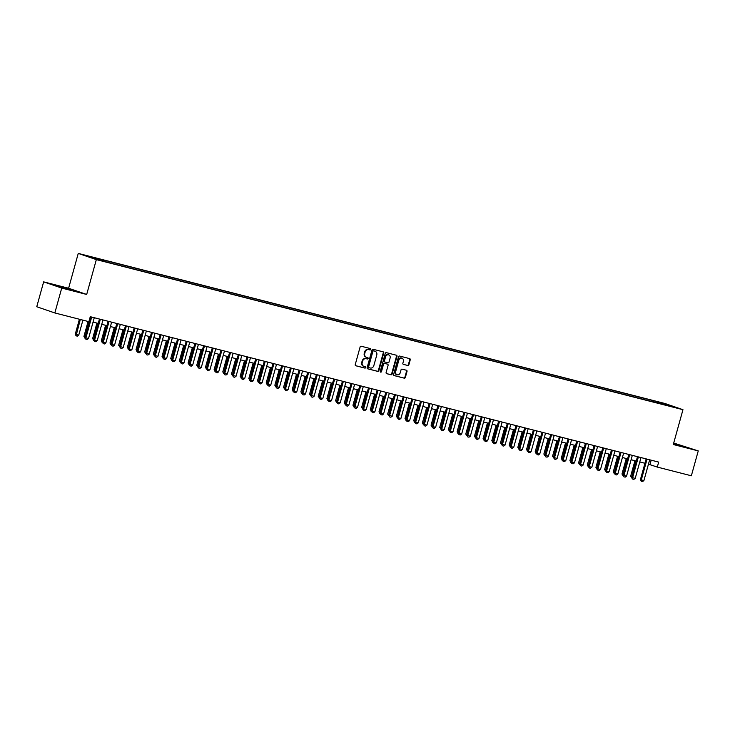 <?xml version="1.0" encoding="UTF-8"?>
<svg xmlns="http://www.w3.org/2000/svg" width="735" height="735" viewBox="0 0 735 735"><rect width="100%" height="100%" fill="white"/><g stroke="black" fill="none" stroke-linecap="round" stroke-linejoin="round"><path stroke-width="1.1" d="M370.697 349.391A0.707 0.616 109 0 0 370.293 348.555L361.243 346.24A1.011 0.882 109 0 0 360.113 346.993L355.244 364.578A1.011 0.882 109 0 0 355.823 365.773L364.872 368.088A0.707 0.616 109 0 0 365.249 366.719L364.082 366.425A3.243 2.811 109 0 1 362.217 362.603L362.631 361.133A3.243 2.811 109 0 1 366.223 358.708L367.39 359.002A0.707 0.616 109 0 0 367.766 357.642L366.6 357.339A3.243 2.811 109 0 1 364.744 353.517L365.148 352.047A3.243 2.811 109 0 1 368.74 349.621L369.907 349.924A0.707 0.616 109 0 0 370.697 349.391M366.113 357.173A3.243 2.811 109 0 1 364.248 353.351L364.661 351.881A3.243 2.811 109 0 1 368.253 349.456L369.42 349.75A0.707 0.616 109 0 0 369.99 348.473M355.593 365.672L364.385 367.923A0.707 0.616 109 0 0 364.955 366.646M363.586 366.26A3.243 2.811 109 0 1 361.73 362.428L362.135 360.968A3.243 2.811 109 0 1 365.727 358.542L366.903 358.836A0.707 0.616 109 0 0 367.472 357.559M673.471 443.912L685.7 447.064L673.591 443.471M60.16 286.549L56.2 285.704L60.022 287.008L71.736 290.013L60.16 286.549M659.157 402.118L663.907 403.543L659.157 402.118M407.75 365.515A1.011 0.882 109 0 0 408.88 364.753L410.24 359.819A1.011 0.882 109 0 0 409.661 358.625L399.61 356.052A1.011 0.882 109 0 0 398.489 356.815L393.611 374.4A1.011 0.882 109 0 0 394.19 375.594L404.241 378.167A1.011 0.882 109 0 0 405.371 377.404L407.025 371.441A1.011 0.882 109 0 0 406.437 370.247L402.137 369.154A1.011 0.882 109 0 0 401.016 369.907L400.198 372.865A2.71 2.352 109 0 1 395.641 371.699L398.848 360.122A2.71 2.352 109 0 1 403.405 361.289L402.872 363.219A1.011 0.882 109 0 0 403.451 364.413L407.263 365.341A1.011 0.882 109 0 0 408.384 364.588L409.753 359.654A1.011 0.882 109 0 0 409.404 358.561M673.297 444.519L698.25 450.904L691.35 475.784L657.292 467.074L658.67 462.094L90.267 316.693L88.889 321.673L54.831 312.954L61.731 288.074L86.684 294.459L96.34 259.62L682.962 409.689L673.297 444.519M383.753 353.039A1.011 0.882 109 0 0 383.174 351.844L373.123 349.281A1.011 0.882 109 0 0 372.002 350.035L367.123 367.619A1.011 0.882 109 0 0 367.702 368.814L377.753 371.386A1.011 0.882 109 0 0 378.874 370.624L383.753 353.039L383.266 352.873A1.011 0.882 109 0 0 382.917 351.78M386.371 352.662L396.422 355.235A1.011 0.882 109 0 1 397.001 356.429L392.123 374.014A1.011 0.882 109 0 1 391.002 374.776L386.702 373.674A1.011 0.882 109 0 1 386.114 372.48L388.098 365.35A1.011 0.882 109 0 0 387.51 364.156L384.662 363.421A1.011 0.882 109 0 0 383.541 364.183L381.483 371.607A0.707 0.616 109 0 1 380.289 371.304L385.241 353.425A1.011 0.882 109 0 1 386.371 352.662M88.549 256.423L83.946 255.045L88.549 256.423M96.34 259.62L78.259 253.41L664.881 403.478L682.962 409.689M653.443 401.971L653.773 400.796L93.18 257.397L96.607 258.573L96.726 259.253M653.773 400.796L666.737 404.415L674.16 406.969L668.041 405.702L107.448 262.303L87.061 256.129L96.607 258.573M86.684 294.459L68.603 288.249L43.65 281.863L61.731 288.074M43.65 281.863L36.75 306.743L54.831 312.954M698.25 450.904L673.71 443.04M68.603 288.249L78.259 253.41M648.454 464.171L657.292 467.074M89.054 321.066L89.569 321.195M93.069 322.095L98.242 323.418M101.752 324.319L106.924 325.642M110.425 326.533L115.597 327.856M119.107 328.756L124.279 330.079M127.78 330.98L132.952 332.303M136.462 333.194L141.635 334.517M145.135 335.417L150.307 336.74M153.817 337.631L158.99 338.954M162.49 339.855L167.672 341.178M171.172 342.078L176.345 343.401M179.845 344.292L185.027 345.615M188.527 346.516L193.7 347.839M197.2 348.73L202.382 350.062M205.883 350.953L211.055 352.276M214.556 353.177L219.737 354.5M223.238 355.391L228.41 356.714M231.911 357.614L237.093 358.937M240.593 359.838L245.766 361.161M249.275 362.052L254.448 363.375M257.948 364.275L263.121 365.598M266.63 366.489L271.803 367.822M275.303 368.713L280.476 370.036M283.986 370.936L289.158 372.259M292.659 373.15L297.831 374.473M301.341 375.374L306.513 376.697M310.014 377.597L315.186 378.92M318.696 379.811L323.869 381.134M327.369 382.035L332.542 383.358M336.051 384.249L341.224 385.572M344.724 386.472L349.906 387.795M353.406 388.696L358.579 390.019M362.079 390.91L367.261 392.233M370.762 393.133L375.934 394.456M379.435 395.356L384.616 396.679M388.117 397.571L393.289 398.894M396.79 399.794L401.971 401.117M405.472 402.008L410.644 403.331M414.145 404.232L419.327 405.555M422.827 406.455L428 407.778M431.509 408.669L436.682 409.992M440.182 410.893L445.355 412.216M448.864 413.107L454.037 414.439M457.537 415.33L462.71 416.653M466.22 417.553L471.392 418.877M474.893 419.768L480.065 421.091M483.575 421.991L488.747 423.314M492.248 424.214L497.42 425.537M500.93 426.429L506.103 427.752M509.603 428.652L514.785 429.975M518.285 430.866L523.458 432.198M526.958 433.09L532.14 434.413M535.64 435.313L540.813 436.636M544.313 437.527L549.495 438.85M552.996 439.75L558.168 441.073M561.669 441.974L566.85 443.297M570.351 444.188L575.523 445.511M579.024 446.411L584.206 447.734M587.706 448.626L592.879 449.949M596.388 450.849L601.561 452.172M605.061 453.072L610.234 454.395M613.743 455.287L618.916 456.61M622.416 457.51L627.589 458.833M631.099 459.724L636.271 461.056M639.772 461.947L644.944 463.27M651.173 460.183L649.961 464.557M657.375 402.973L657.191 401.971M666.737 404.415L666.351 404.967M367.472 368.713L377.266 371.221A1.011 0.882 109 0 0 378.387 370.458L383.266 352.873M373.683 350.88A0.707 0.616 109 0 0 372.893 351.413L368.612 366.848A0.707 0.616 109 0 0 369.016 367.684L370.256 368.005A3.243 2.811 109 0 0 373.849 365.571L376.77 355.023A3.243 2.811 109 0 0 374.914 351.201L373.187 350.714A0.707 0.616 109 0 0 372.406 351.247L372.893 351.413M368.942 367.656L368.529 367.518A0.707 0.616 109 0 0 368.529 367.518A0.707 0.616 109 0 1 368.125 366.682L372.406 351.247M374.795 351.155A3.243 2.811 109 0 0 374.427 351.036L374.914 351.201M373.187 350.714L374.427 351.036M386.472 373.573L390.515 374.611A1.011 0.882 109 0 0 391.636 373.849L396.514 356.264A1.011 0.882 109 0 0 396.156 355.17M387.143 364.027A1.011 0.882 109 0 0 387.023 363.981L384.175 363.255A1.011 0.882 109 0 0 383.045 364.018L380.987 371.441L381.483 371.607M380.427 371.983A0.707 0.616 109 0 0 380.987 371.441M390.147 357.945A2.71 2.352 109 0 0 385.59 356.778L384.46 360.857A1.011 0.882 109 0 0 385.039 362.052L387.896 362.787A1.011 0.882 109 0 0 389.017 362.024L390.147 357.945M388.503 354.729A2.71 2.352 109 0 0 385.103 356.613L385.59 356.778M384.929 362.015L384.552 361.886A1.011 0.882 109 0 1 383.973 360.692L385.103 356.613M403.221 364.312L407.263 365.341M401.76 358.074A2.71 2.352 109 0 0 398.361 359.957L398.848 360.122M396.799 374.749A2.71 2.352 109 0 1 395.154 371.533L398.361 359.957M393.96 375.493L403.754 377.992A1.011 0.882 109 0 0 404.875 377.239L406.529 371.276A1.011 0.882 109 0 0 406.179 370.183M79.408 319.247L75.264 334.186L78.746 335.16L82.908 320.138M78.746 335.16L77.368 336.161L76.063 335.821L75.264 334.186M80.308 319.477L76.063 335.821M94.282 317.722L88.512 338.513L87.143 339.515L85.839 339.184L85.912 337.852L85.03 337.549L90.782 316.822M88.512 338.513L85.912 337.852L91.682 317.051M85.839 339.184L85.03 337.549M85.297 338.192L83.937 336.409L85.232 336.814M88.081 321.461L83.937 336.409M89.146 321.094L84.745 338.045M93.979 340.406L92.619 338.633L93.915 339.037M96.928 323.078L92.619 338.633M97.829 323.308L93.419 340.268M102.652 342.629L101.292 340.847L102.588 341.26M105.601 325.302L101.292 340.847M106.501 325.531L102.101 342.482M111.334 344.844L109.974 343.07L111.27 343.475M114.283 327.525L109.974 343.07M115.184 327.755L110.774 344.706M102.964 319.936L97.195 340.737L95.816 341.738L94.512 341.408L94.594 340.066L93.712 339.763L99.455 319.045M97.195 340.737L94.594 340.066L100.355 319.275M94.512 341.408L93.712 339.763M111.637 322.16L105.868 342.951L104.499 343.952L103.194 343.622L103.267 342.289L102.385 341.986L108.137 321.269M105.868 342.951L103.267 342.289L109.037 321.498M103.194 343.622L102.385 341.986M120.32 324.383L114.55 345.174L113.172 346.176L111.876 345.845L111.95 344.513L111.068 344.21L116.81 323.483M114.55 345.174L111.95 344.513L117.71 323.712M111.876 345.845L111.068 344.21M128.993 326.597L123.232 347.398L121.854 348.399L120.549 348.059L120.623 346.727L119.741 346.424L125.492 325.706M123.232 347.398L120.623 346.727L126.392 325.936M120.549 348.059L119.741 346.424M120.007 347.067L118.647 345.285L119.943 345.698M122.956 329.739L118.647 345.285M123.857 329.969L119.456 346.929M137.675 328.821L131.905 349.612L130.527 350.613L129.231 350.283L129.305 348.95L128.423 348.647L134.165 327.92M131.905 349.612L129.305 348.95L135.065 328.15M129.231 350.283L128.423 348.647M128.689 349.29L127.33 347.508L128.625 347.921M131.638 331.963L127.33 347.508M132.539 332.192L128.129 349.143M146.348 331.044L140.587 351.835L139.209 352.837L137.904 352.506L137.978 351.165L137.096 350.871L142.847 330.144M140.587 351.835L137.978 351.165L143.748 330.373M137.904 352.506L137.096 350.871M137.362 351.505L136.003 349.731L137.298 350.136M140.311 334.186L136.003 349.731M141.212 334.416L136.811 351.367M155.03 333.258L149.26 354.059L147.882 355.06L146.587 354.72L146.66 353.388L145.778 353.085L151.529 332.367M149.26 354.059L146.66 353.388L152.421 332.597M146.587 354.72L145.778 353.085M146.044 353.728L144.685 351.946L145.98 352.359M148.994 336.4L144.685 351.946M149.894 336.63L145.484 353.581M163.703 335.482L157.942 356.273L156.564 357.274L155.26 356.944L155.333 355.611L154.46 355.308L160.202 334.581M157.942 356.273L155.333 355.611L161.103 334.811M155.26 356.944L154.46 355.308M154.718 355.942L153.358 354.169L154.662 354.573M157.676 338.624L153.358 354.169M158.567 338.853L154.166 355.804M172.385 337.696L166.615 358.496L165.237 359.498L163.942 359.167L164.015 357.826L163.133 357.522L168.885 336.805M166.615 358.496L164.015 357.826L169.776 337.034M163.942 359.167L163.133 357.522M163.4 358.165L162.04 356.383L163.335 356.797M166.349 340.838L162.04 356.383M167.249 341.068L162.839 358.028M181.058 339.919L175.298 360.71L173.919 361.712L172.615 361.381L172.688 360.049L171.815 359.746L177.558 339.019M175.298 360.71L172.688 360.049L178.458 339.258M172.615 361.381L171.815 359.746M172.082 360.389L170.713 358.606L172.018 359.02M175.031 343.061L170.713 358.606M175.922 343.291L171.521 360.242M189.74 342.142L183.97 362.934L182.592 363.935L181.297 363.604L181.37 362.272L180.488 361.969L186.24 341.242M183.97 362.934L181.37 362.272L187.14 341.472M181.297 363.604L180.488 361.969M180.755 362.603L179.395 360.83L180.691 361.234M183.704 345.285L179.395 360.83M184.604 345.514L180.194 362.465M198.413 344.357L192.653 365.157L191.275 366.159L189.97 365.819L190.043 364.487L189.171 364.183L194.913 343.465M192.653 365.157L190.043 364.487L195.813 343.695M189.97 365.819L189.171 364.183M207.095 346.58L201.326 367.371L199.948 368.373L198.652 368.042L198.726 366.71L197.844 366.407L203.595 345.68M201.326 367.371L198.726 366.71L204.495 345.909M198.652 368.042L197.844 366.407M215.768 348.803L210.008 369.595L208.63 370.596L207.325 370.265L207.399 368.924L206.526 368.63L212.268 347.903M210.008 369.595L207.399 368.924L213.168 348.133M207.325 370.265L206.526 368.63M189.437 364.826L188.068 363.044L189.373 363.457M192.386 347.499L188.068 363.044M193.287 347.728L188.877 364.679M198.11 367.05L196.75 365.267L198.046 365.681M201.059 349.722L196.75 365.267M201.96 349.952L197.559 366.903M206.792 369.264L205.423 367.491L206.728 367.895M209.741 351.936L205.423 367.491M210.642 352.175L206.232 369.126M224.451 351.018L218.681 371.818L217.312 372.82L216.007 372.48L216.081 371.147L215.199 370.844L220.95 350.126M218.681 371.818L216.081 371.147L221.851 350.356M216.007 372.48L215.199 370.844M215.465 371.487L214.105 369.705L215.401 370.118M218.414 354.16L214.105 369.705M219.315 354.389L214.914 371.34M233.133 353.241L227.363 374.032L225.985 375.034L224.68 374.703L224.754 373.371L223.881 373.068L229.623 352.341M227.363 374.032L224.754 373.371L230.524 352.57M224.68 374.703L223.881 373.068M224.147 373.702L222.778 371.928L224.083 372.333M227.097 356.383L222.778 371.928M227.997 356.613L223.587 373.564M241.806 355.455L236.036 376.256L234.667 377.257L233.362 376.926L233.436 375.585L232.554 375.282L238.305 354.564M236.036 376.256L233.436 375.585L239.206 354.794M233.362 376.926L232.554 375.282M232.82 375.925L231.461 374.143L232.756 374.556M235.77 358.597L231.461 374.143M236.67 358.827L232.269 375.787M250.488 357.679L244.718 378.47L243.34 379.471L242.035 379.141L242.118 377.808L241.236 377.505L246.978 356.778M244.718 378.47L242.118 377.808L247.879 357.017M242.035 379.141L241.236 377.505M241.503 378.148L240.143 376.366L241.438 376.779M244.452 360.821L240.143 376.366M245.352 361.05L240.942 378.001M259.161 359.902L253.391 380.693L252.022 381.695L250.718 381.364L250.791 380.032L249.909 379.729L255.661 359.002M253.391 380.693L250.791 380.032L256.561 359.231M250.718 381.364L249.909 379.729M250.176 380.362L248.816 378.589L250.111 378.994M253.125 363.044L248.816 378.589M254.025 363.274L249.624 380.225M267.843 362.116L262.073 382.917L260.695 383.918L259.391 383.578L259.473 382.246L258.591 381.943L264.334 361.225M262.073 382.917L259.473 382.246L265.234 361.455M259.391 383.578L258.591 381.943M258.858 382.586L257.498 380.803L258.793 381.217M261.807 365.258L257.498 380.803M262.707 365.488L258.297 382.439M276.516 364.339L270.746 385.131L269.377 386.132L268.073 385.801L268.146 384.469L267.264 384.166L273.016 363.439M270.746 385.131L268.146 384.469L273.916 363.669M268.073 385.801L267.264 384.166M267.531 384.809L266.171 383.027L267.466 383.431M270.48 367.482L266.171 383.027M271.38 367.711L266.98 384.662M285.198 366.554L279.429 387.354L278.05 388.356L276.755 388.025L276.829 386.683L275.947 386.38L281.689 365.662M279.429 387.354L276.829 386.683L282.589 365.892M276.755 388.025L275.947 386.38M276.213 387.023L274.853 385.25L276.149 385.654M279.162 369.696L274.853 385.25M280.063 369.925L275.653 386.886M284.886 389.247L283.526 387.464L284.822 387.878M287.835 371.919L283.526 387.464M288.736 372.149L284.335 389.1M293.568 391.461L292.208 389.688L293.504 390.092M296.517 374.143L292.208 389.688M297.418 374.372L293.008 391.323M293.871 368.777L288.111 389.578L286.733 390.57L285.428 390.239L285.502 388.907L284.62 388.604L290.371 367.886M288.111 389.578L285.502 388.907L291.271 368.116M285.428 390.239L284.62 388.604M302.554 371L296.784 391.792L295.406 392.793L294.11 392.462L294.184 391.13L293.302 390.827L299.044 370.1M296.784 391.792L294.184 391.13L299.944 370.33M294.11 392.462L293.302 390.827M311.227 373.215L305.466 394.015L304.088 395.017L302.783 394.677L302.857 393.344L301.975 393.041L307.726 372.323M305.466 394.015L302.857 393.344L308.627 372.553M302.783 394.677L301.975 393.041M302.241 393.684L300.881 391.902L302.177 392.315M305.19 376.357L300.881 391.902M306.091 376.586L301.69 393.547M319.909 375.438L314.139 396.229L312.761 397.231L311.465 396.9L311.539 395.568L310.657 395.265L316.408 374.538M314.139 396.229L311.539 395.568L317.3 374.767M311.465 396.9L310.657 395.265M310.923 395.908L309.564 394.125L310.859 394.539M313.873 378.58L309.564 394.125M314.773 378.81L310.363 395.761M328.582 377.661L322.821 398.453L321.443 399.454L320.138 399.123L320.212 397.782L319.339 397.488L325.081 376.761M322.821 398.453L320.212 397.782L325.982 376.991M320.138 399.123L319.339 397.488M319.596 398.122L318.237 396.349L319.541 396.753M322.555 380.803L318.237 396.349M323.446 381.033L319.045 397.984M337.264 379.876L331.494 400.676L330.116 401.677L328.821 401.338L328.894 400.005L328.012 399.702L333.763 378.984M331.494 400.676L328.894 400.005L334.655 379.214M328.821 401.338L328.012 399.702M328.279 400.345L326.919 398.563L328.214 398.976M331.228 383.018L326.919 398.563M332.128 383.247L327.718 400.198M345.937 382.099L340.176 402.89L338.798 403.892L337.494 403.561L337.567 402.229L336.694 401.926L342.437 381.199M340.176 402.89L337.567 402.229L343.337 381.428M337.494 403.561L336.694 401.926M336.952 402.569L335.592 400.786L336.896 401.191M339.91 385.241L335.592 400.786M340.801 385.471L336.4 402.422M345.634 404.783L344.274 403.01L345.569 403.414M348.583 387.455L344.274 403.01M349.483 387.685L345.073 404.645M354.316 407.006L352.947 405.224L354.252 405.637M357.265 389.679L352.947 405.224M358.165 389.908L353.755 406.859M354.619 384.313L348.849 405.114L347.471 406.115L346.176 405.784L346.249 404.443L345.367 404.14L351.119 383.422M348.849 405.114L346.249 404.443L352.019 383.652M346.176 405.784L345.367 404.14M363.292 386.536L357.532 407.328L356.153 408.329L354.849 407.998L354.922 406.666L354.05 406.363L359.792 385.645M357.532 407.328L354.922 406.666L360.692 385.875M354.849 407.998L354.05 406.363M371.974 388.76L366.205 409.551L364.826 410.553L363.531 410.222L363.604 408.89L362.722 408.587L368.474 387.86M366.205 409.551L363.604 408.89L369.374 388.089M363.531 410.222L362.722 408.587M362.989 409.22L361.629 407.447L362.925 407.851M365.938 391.902L361.629 407.447M366.838 392.132L362.438 409.083M380.647 390.974L374.887 411.775L373.509 412.776L372.204 412.436L372.277 411.104L371.405 410.801L377.147 390.083M374.887 411.775L372.277 411.104L378.047 390.313M372.204 412.436L371.405 410.801M371.671 411.444L370.302 409.661L371.607 410.075M374.62 394.116L370.302 409.661M375.521 394.346L371.111 411.306M389.329 393.197L383.56 413.989L382.191 414.99L380.886 414.659L380.96 413.327L380.078 413.024L385.829 392.297M383.56 413.989L380.96 413.327L386.729 392.527M380.886 414.659L380.078 413.024M380.344 413.667L378.984 411.885L380.28 412.298M383.293 396.34L378.984 411.885M384.194 396.569L379.793 413.52M398.012 395.421L392.242 416.212L390.864 417.214L389.559 416.883L389.633 415.541L388.76 415.247L394.502 394.52M392.242 416.212L389.633 415.541L395.402 394.75M389.559 416.883L388.76 415.247M389.026 415.881L387.657 414.108L388.962 414.512M391.975 398.563L387.657 414.108M392.876 398.793L388.466 415.744M406.685 397.635L400.915 418.435L399.546 419.437L398.241 419.097L398.315 417.765L397.433 417.462L403.184 396.744M400.915 418.435L398.315 417.765L404.085 396.973M398.241 419.097L397.433 417.462M397.699 418.105L396.34 416.322L397.635 416.736M400.648 400.777L396.34 416.322M401.549 401.007L397.148 417.958M415.367 399.858L409.597 420.65L408.219 421.651L406.914 421.32L406.997 419.988L406.115 419.685L411.857 398.958M409.597 420.65L406.997 419.988L412.758 399.188M406.914 421.32L406.115 419.685M406.381 420.319L405.022 418.546L406.317 418.95M409.331 403L405.022 418.546M410.231 403.23L405.821 420.181M424.04 402.073L418.27 422.873L416.901 423.875L415.597 423.544L415.67 422.202L414.788 421.899L420.539 401.181M418.27 422.873L415.67 422.202L421.44 401.411M415.597 423.544L414.788 421.899M415.054 422.542L413.695 420.76L414.99 421.173M418.004 405.215L413.695 420.76M418.904 405.444L414.503 422.404M432.722 404.296L426.952 425.087L425.574 426.089L424.27 425.758L424.352 424.426L423.47 424.123L429.212 403.396M426.952 425.087L424.352 424.426L430.113 403.634M424.27 425.758L423.47 424.123M423.737 424.766L422.377 422.983L423.672 423.397M426.686 407.438L422.377 422.983M427.586 407.668L423.176 424.619M441.395 406.519L435.625 427.311L434.256 428.312L432.952 427.981L433.025 426.649L432.143 426.346L437.895 405.619M435.625 427.311L433.025 426.649L438.795 405.849M432.952 427.981L432.143 426.346M432.41 426.98L431.05 425.207L432.345 425.611M435.359 409.661L431.05 425.207M436.259 409.891L431.858 426.842M450.077 408.733L444.308 429.534L442.929 430.535L441.625 430.195L441.707 428.863L440.825 428.56L446.568 407.842M444.308 429.534L441.707 428.863L447.468 408.072M441.625 430.195L440.825 428.56M441.092 429.203L439.732 427.421L441.028 427.834M444.041 411.876L439.732 427.421M444.941 412.105L440.531 429.056M458.75 410.957L452.981 431.748L451.612 432.75L450.307 432.419L450.38 431.087L449.498 430.783L455.25 410.056M452.981 431.748L450.38 431.087L456.15 410.286M450.307 432.419L449.498 430.783M449.765 431.427L448.405 429.644L449.701 430.058M452.714 414.099L448.405 429.644M453.614 414.329L449.214 431.28M467.432 413.18L461.663 433.972L460.285 434.973L458.989 434.642L459.063 433.301L458.181 433.007L463.923 412.28M461.663 433.972L459.063 433.301L464.823 412.51M458.989 434.642L458.181 433.007M458.447 433.641L457.087 431.868L458.383 432.272M461.396 416.313L457.087 431.868M462.297 416.552L457.887 433.503M476.105 415.394L470.345 436.195L468.967 437.196L467.662 436.856L467.736 435.524L466.854 435.221L472.605 414.503M470.345 436.195L467.736 435.524L473.505 414.733M467.662 436.856L466.854 435.221M467.12 435.864L465.76 434.082L467.056 434.495M470.069 418.537L465.76 434.082M470.97 418.766L466.569 435.717M484.788 417.618L479.018 438.409L477.64 439.411L476.344 439.08L476.418 437.748L475.536 437.444L481.278 416.717M479.018 438.409L476.418 437.748L482.178 416.947M476.344 439.08L475.536 437.444M475.802 438.078L474.442 436.305L475.738 436.709M478.751 420.76L474.442 436.305M479.652 420.99L475.242 437.941M493.461 419.832L487.7 440.632L486.322 441.634L485.017 441.303L485.091 439.962L484.209 439.659L489.96 418.941M487.7 440.632L485.091 439.962L490.861 419.171M485.017 441.303L484.209 439.659M484.475 440.302L483.115 438.519L484.42 438.933M487.424 422.974L483.115 438.519M488.325 423.204L483.924 440.164M502.143 422.055L496.373 442.847L494.995 443.848L493.7 443.517L493.773 442.185L492.891 441.882L498.642 421.155M496.373 442.847L493.773 442.185L499.534 421.394M493.7 443.517L492.891 441.882M493.157 442.525L491.798 440.743L493.093 441.156M496.107 425.197L491.798 440.743M497.007 425.427L492.597 442.378M510.816 424.279L505.055 445.07L503.677 446.071L502.372 445.741L502.446 444.409L501.573 444.105L507.315 423.378M505.055 445.07L502.446 444.409L508.216 423.608M502.372 445.741L501.573 444.105M501.83 444.739L500.471 442.966L501.775 443.37M504.789 427.421L500.471 442.966M505.68 427.651L501.279 444.601M519.498 426.493L513.728 447.293L512.35 448.295L511.055 447.955L511.128 446.623L510.246 446.32L515.998 425.602M513.728 447.293L511.128 446.623L516.898 425.831M511.055 447.955L510.246 446.32M510.513 446.963L509.153 445.18L510.448 445.594M513.462 429.635L509.153 445.18M514.362 429.865L509.952 446.816M528.171 428.716L522.41 449.508L521.032 450.509L519.728 450.178L519.801 448.846L518.928 448.543L524.671 427.816M522.41 449.508L519.801 448.846L525.571 428.046M519.728 450.178L518.928 448.543M519.195 449.186L517.826 447.404L519.13 447.808M522.144 431.858L517.826 447.404M523.044 432.088L518.634 449.039M536.853 430.93L531.083 451.731L529.705 452.732L528.41 452.402L528.483 451.06L527.601 450.757L533.353 430.039M531.083 451.731L528.483 451.06L534.253 430.269M528.41 452.402L527.601 450.757M527.868 451.4L526.508 449.627L527.803 450.031M530.817 434.073L526.508 449.627M531.717 434.302L527.307 451.262M545.526 433.154L539.766 453.945L538.387 454.947L537.083 454.616L537.156 453.284L536.284 452.981L542.026 432.263M539.766 453.945L537.156 453.284L542.926 432.492M537.083 454.616L536.284 452.981M536.55 453.624L535.181 451.841L536.486 452.255M539.499 436.296L535.181 451.841M540.4 436.526L535.99 453.477M545.223 455.838L543.863 454.065L545.159 454.469M548.172 438.519L543.863 454.065M549.073 438.749L544.672 455.7M553.905 458.061L552.536 456.279L553.841 456.692M556.854 440.734L552.536 456.279M557.755 440.963L553.345 457.923M562.578 460.285L561.218 458.502L562.514 458.916M565.527 442.957L561.218 458.502M566.428 443.187L562.027 460.138M571.26 462.499L569.891 460.726L571.196 461.13M574.21 445.18L569.891 460.726M575.11 445.41L570.7 462.361M579.933 464.722L578.574 462.94L579.869 463.353M582.883 447.394L578.574 462.94M583.783 447.624L579.382 464.575M554.208 435.377L548.439 456.169L547.061 457.17L545.765 456.839L545.839 455.507L544.957 455.204L550.708 434.477M548.439 456.169L545.839 455.507L551.608 434.707M545.765 456.839L544.957 455.204M562.881 437.591L557.121 458.392L555.743 459.393L554.438 459.053L554.512 457.721L553.639 457.418L559.381 436.7M557.121 458.392L554.512 457.721L560.281 436.93M554.438 459.053L553.639 457.418M571.564 439.815L565.794 460.606L564.425 461.608L563.12 461.277L563.194 459.945L562.312 459.641L568.063 438.914M565.794 460.606L563.194 459.945L568.963 439.144M563.12 461.277L562.312 459.641M580.246 442.038L574.476 462.829L573.098 463.831L571.793 463.5L571.867 462.159L570.994 461.865L576.736 441.138M574.476 462.829L571.867 462.159L577.636 441.367M571.793 463.5L570.994 461.865M588.919 444.252L583.149 465.053L581.78 466.054L580.475 465.714L580.549 464.382L579.667 464.079L585.418 443.361M583.149 465.053L580.549 464.382L586.319 443.591M580.475 465.714L579.667 464.079M597.601 446.476L591.831 467.267L590.453 468.268L589.148 467.938L589.231 466.606L588.349 466.302L594.091 445.575M591.831 467.267L589.231 466.606L594.992 445.805M589.148 467.938L588.349 466.302M588.616 466.945L587.256 465.163L588.551 465.567M591.565 449.618L587.256 465.163M592.465 449.848L588.055 466.798M606.274 448.69L600.504 469.49L599.135 470.492L597.831 470.161L597.904 468.82L597.022 468.517L602.774 447.799M600.504 469.49L597.904 468.82L603.674 448.028M597.831 470.161L597.022 468.517M597.289 469.16L595.929 467.377L597.224 467.791M600.238 451.832L595.929 467.377M601.138 452.062L596.737 469.022M614.956 450.913L609.186 471.705L607.808 472.706L606.504 472.375L606.586 471.043L605.704 470.74L611.446 450.022M609.186 471.705L606.586 471.043L612.347 450.252M606.504 472.375L605.704 470.74M605.971 471.383L604.611 469.601L605.906 470.014M608.92 454.055L604.611 469.601M609.82 454.285L605.41 471.236M623.629 453.137L617.859 473.928L616.49 474.929L615.186 474.599L615.259 473.267L614.377 472.963L620.129 452.236M617.859 473.928L615.259 473.267L621.029 452.466M615.186 474.599L614.377 472.963M614.644 473.597L613.284 471.824L614.579 472.228M617.593 456.279L613.284 471.824M618.493 456.508L614.092 473.459M632.311 455.351L626.542 476.151L625.163 477.153L623.868 476.813L623.942 475.481L623.059 475.178L628.802 454.46M626.542 476.151L623.942 475.481L629.702 454.689M623.868 476.813L623.059 475.178M623.326 475.821L621.966 474.038L623.262 474.452M626.275 458.493L621.966 474.038M627.175 458.723L622.765 475.674M640.984 457.574L635.224 478.366L633.846 479.367L632.541 479.036L632.614 477.704L631.732 477.401L637.484 456.674M635.224 478.366L632.614 477.704L638.384 456.904M632.541 479.036L631.732 477.401M631.999 478.044L630.639 476.262L631.935 476.675M634.948 460.716L630.639 476.262M635.849 460.946L631.448 477.897M649.666 459.798L643.897 480.589L642.519 481.59L641.223 481.26L641.297 479.918L640.415 479.624L646.157 458.897M643.897 480.589L641.297 479.918L647.057 459.127M641.223 481.26L640.415 479.624M368.253 349.456L368.74 349.621M364.661 351.881L365.148 352.047M364.248 353.351L364.744 353.517M366.903 358.836L367.39 359.002M365.727 358.542L366.223 358.708M362.135 360.968L362.631 361.133M361.73 362.428L362.217 362.603M364.385 367.923L364.872 368.088M369.42 349.75L369.907 349.924M378.387 370.458L378.874 370.624M377.266 371.221L377.753 371.386M368.125 366.682L368.612 366.848M396.514 356.264L397.001 356.429M391.636 373.849L392.123 374.014M390.515 374.611L391.002 374.776M387.023 363.981L387.51 364.156M384.175 363.255L384.662 363.421M383.045 364.018L383.541 364.183M383.973 360.692L384.46 360.857M395.154 371.533L395.641 371.699M406.529 371.276L407.025 371.441M404.875 377.239L405.371 377.404M403.754 377.992L404.241 378.167M409.753 359.654L410.24 359.819M408.384 364.588L408.88 364.753M365.92 357.118L366.407 357.284M363.402 366.195L363.889 366.37M368.492 367.509L368.979 367.675M374.611 351.091L375.098 351.256M387.088 364L387.575 364.174M388.264 354.628L388.751 354.803M384.497 361.868L384.984 362.043M401.521 357.973L402.008 358.138M396.551 374.675L397.038 374.85"/></g></svg>
